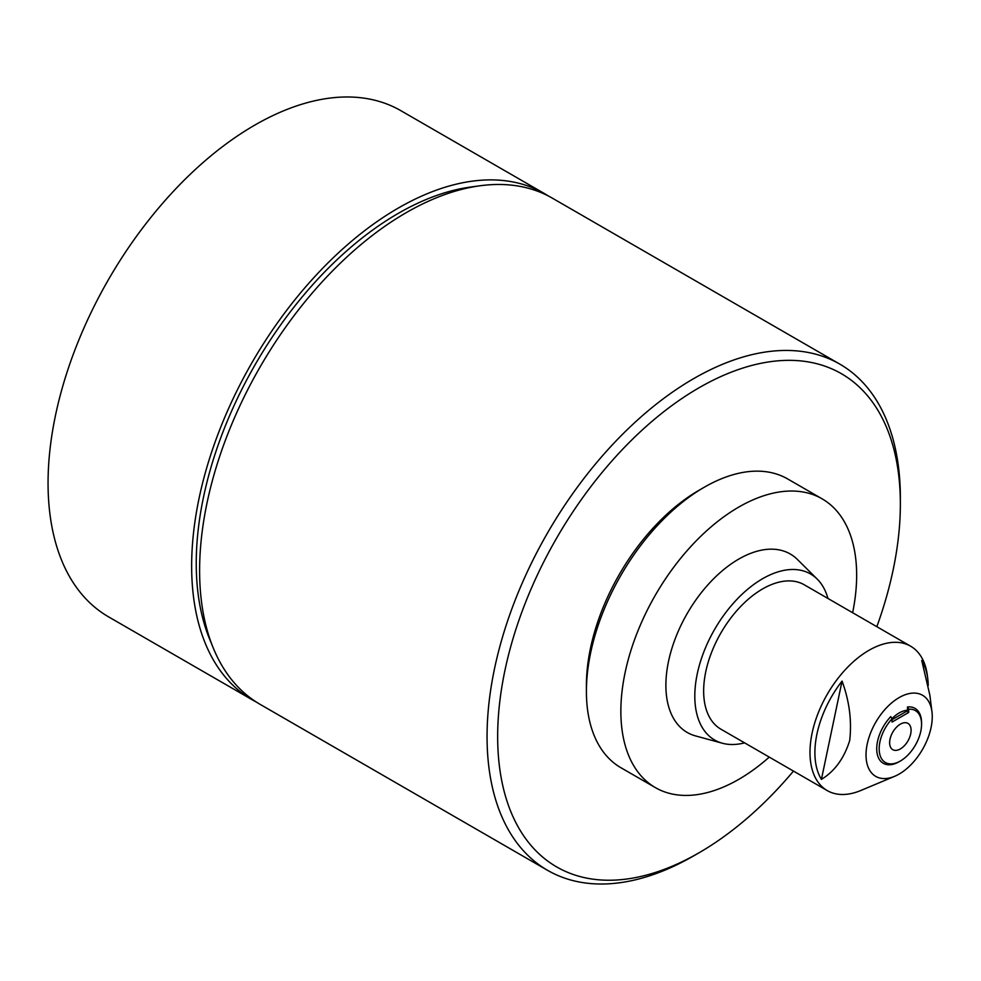 <?xml version="1.0" encoding="UTF-8"?>
<svg xmlns="http://www.w3.org/2000/svg" width="981" height="981" viewBox="0 0 981 981"><rect width="100%" height="100%" fill="white"/><g stroke="black" fill="none" stroke-linecap="round" stroke-linejoin="round"><path stroke-width="1.47" d="M852.636 612.72A166.733 96.261 120 0 0 822.115 498.839L787.669 478.949A166.733 96.261 120 0 0 735.652 474.019A166.733 96.261 120 0 0 704.309 487.214L699.012 490.267A159.241 91.932 120 0 0 586.405 685.29L586.405 691.409A166.733 96.261 120 0 0 615.909 764.457A166.733 96.261 120 0 0 620.948 767.743L655.382 787.62A166.733 96.261 120 0 0 707.411 792.562A166.733 96.261 120 0 0 769.263 757.111M704.309 487.214A166.733 96.261 120 0 0 586.405 691.409M822.115 498.839A166.733 96.261 120 0 0 770.085 493.897A166.733 96.261 120 0 0 636.865 633.567A166.733 96.261 120 0 0 655.382 787.62M827.952 598.471A95.868 55.353 120 0 0 817.185 579.072A95.868 55.353 120 0 0 780.618 571.138A95.868 55.353 120 0 0 701.611 658.03A95.868 55.353 120 0 0 722.408 743.242A95.868 55.353 120 0 0 744.579 742.862L744.579 742.862M817.185 579.072L797.43 559.489A103.042 59.485 120 0 0 758.117 550.942A103.042 59.485 120 0 0 673.199 644.345A103.042 59.485 120 0 0 695.566 735.922L722.408 743.242M921.564 724.297A29.97 17.302 120 0 0 908.713 709.226L908.713 712.451L892.023 722.077L892.023 718.865A29.97 17.302 120 0 0 879.601 753.445A29.97 17.302 120 0 0 900.362 761.011L900.362 761.011A29.97 17.302 120 0 0 921.564 724.297L921.564 722.887A31.711 18.308 -60 0 0 907.486 706.982L907.486 710.269A28.008 16.174 120 0 0 904.408 710.747A28.008 16.174 120 0 0 891.925 718.693M928.247 685.425A80.16 46.279 120 0 0 927.744 678.631L927.339 675.443A83.36 48.13 120 0 0 910.613 646.197L804.273 584.799A83.36 48.13 120 0 0 778.264 582.334A83.36 48.13 120 0 0 711.654 652.169A83.36 48.13 120 0 0 720.912 729.19L827.253 790.588A83.36 48.13 120 0 0 853.262 793.065A83.36 48.13 120 0 0 860.95 790.441L894.647 776.314A46.83 27.039 120 0 0 931.95 711.703A46.83 27.039 120 0 0 907.94 693.886A46.83 27.039 120 0 0 867.216 744.101A46.83 27.039 120 0 0 890.331 777.774A46.83 27.039 120 0 0 894.647 776.314M910.613 646.197A83.36 48.13 120 0 0 884.604 643.732A83.36 48.13 120 0 0 817.995 713.555A83.36 48.13 120 0 0 827.253 790.588M821.428 779.38C834.708 771.262 844.138 758.301 849.705 740.52C851.937 720.876 849.387 701.072 842.054 681.108A80.16 46.279 120 0 0 821.428 779.38L842.054 681.108M899.136 761.722L900.362 761.011L899.136 761.722A31.711 18.308 -60 0 1 877.124 753.445A31.711 18.308 -60 0 1 890.797 716.62L892.023 718.865M907.486 706.982L908.713 709.226M876.83 626.687A284.76 164.403 120 0 0 900.362 504.038A284.76 164.403 120 0 0 699.012 387.789A284.76 164.403 120 0 0 497.661 736.535A284.76 164.403 120 0 0 699.012 852.796L693.714 855.849A292.252 168.732 -60 0 1 547.582 870.331A292.252 168.732 -60 0 1 502.787 636.142A292.252 168.732 -60 0 1 693.714 378.605A292.252 168.732 -60 0 1 839.834 364.135A292.252 168.732 -60 0 1 900.362 497.919A292.252 168.732 -60 0 1 900.35 501.009M839.834 364.135L552.377 198.174A292.252 168.732 120 0 0 479.991 185.777L470.402 187.089A285.765 164.98 120 0 0 398.298 213.355A285.765 164.98 120 0 0 209.542 638.913L213.208 647.865A292.252 168.732 120 0 0 260.124 704.358L547.582 870.331M479.991 185.777A292.252 168.732 120 0 0 406.257 212.644A292.252 168.732 120 0 0 213.208 647.865M900.362 748.932A15.169 8.755 120 0 0 910.27 735.554A15.169 8.755 120 0 0 907.952 723.402A15.169 8.755 120 0 0 900.362 724.15A15.169 8.755 120 0 0 890.454 737.516A15.169 8.755 120 0 0 892.771 749.68A15.169 8.755 120 0 0 900.362 748.932M548.342 195.967A292.252 168.732 120 0 0 544.43 193.576L400.837 110.669A292.252 168.732 120 0 0 254.704 125.151A292.252 168.732 120 0 0 63.79 382.688A292.252 168.732 120 0 0 108.584 616.865L252.178 699.772A292.252 168.732 120 0 0 256.213 701.979M544.43 193.576A292.252 168.732 120 0 0 398.298 208.058A292.252 168.732 120 0 0 207.383 465.583A292.252 168.732 120 0 0 252.178 699.772M906.64 710.342L906.64 711.25L892.023 719.686M693.714 855.849L699.012 852.796A284.76 164.403 120 0 0 793.47 771.091M908.713 712.451L906.64 711.25M927.744 678.631A80.16 46.279 120 0 0 921.735 660.471L929.841 695.075L931.95 711.703M900.362 504.038L900.362 497.919"/></g></svg>
